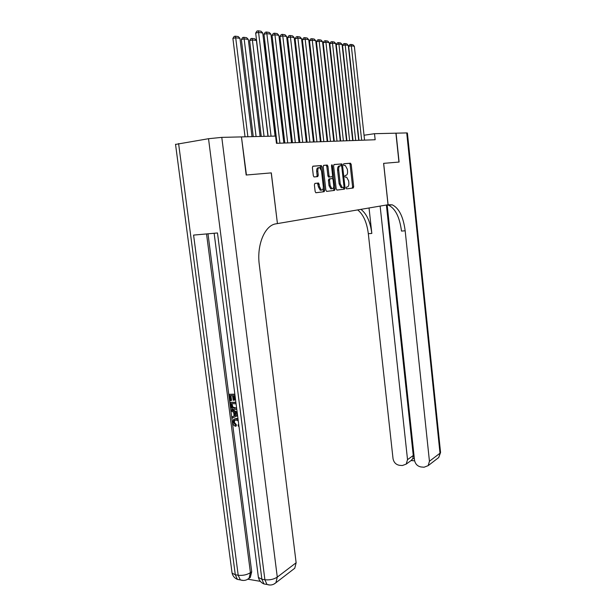 <?xml version="1.0" encoding="UTF-8"?>
<svg xmlns="http://www.w3.org/2000/svg" width="616" height="616" viewBox="0 0 616 616"><rect width="100%" height="100%" fill="white"/><g stroke="black" fill="none" stroke-linecap="round" stroke-linejoin="round"><path stroke-width="0.92" d="M346.1 188.042L346.631 188.858L353.207 188.026L353.676 186.71L351.205 164.403L350.45 163.209L343.82 163.733L343.482 164.657L343.928 165.488L345.291 165.473L347.339 169.269L347.547 171.148C347.701 173.581 347.185 174.983 345.992 175.352L345.129 175.437L344.791 176.361L345.23 177.185L346.631 177.154L348.633 180.896L348.841 182.767C348.995 185.2 348.479 186.609 347.301 187.002L346.438 187.11L346.1 188.042M314.93 183.406L314.383 184.815L315.161 191.514L315.831 192.731L324.162 191.715L324.694 190.329L321.999 166.79L321.306 165.55L312.943 166.181L312.389 167.575L313.328 175.706L314.021 176.946L317.725 176.615L318.264 175.229L317.802 171.233C317.702 168.715 318.318 167.506 319.658 167.591L321.498 170.901L323.277 186.425C323.385 188.981 322.753 190.205 321.383 190.098L319.604 186.856L318.626 183.037L314.93 183.406M175.545 144.421L208.524 138.716L221.783 137.376L241.449 136.906L246.169 175.021L271.31 172.888L246.439 174.998L241.449 136.937M271.31 172.888L277.431 223.593L388.034 204.735L383.606 163.363L398.945 162.062L395.911 133.179L374.505 133.695L364.041 135.235M241.718 136.898L275.591 136.082L276.461 143.32L375.159 139.747L374.505 133.695M336.197 188.896L336.99 190.09L344.544 189.127L345.037 187.788L342.496 165.119L341.841 163.918L334.095 164.511L333.587 165.843L336.197 188.896M334.542 190.398L326.703 191.391L325.879 190.182L323.192 166.69L323.723 165.327L327.273 165.073L327.951 166.305L329.029 175.76L329.845 176.992L332.062 176.761L332.578 175.414L331.47 165.627L331.924 164.695L332.394 165.55L335.058 189.035L334.542 190.398L326.588 191.391M318.688 184.33L318.534 183.021M317.794 176.6L317.648 175.306M271.225 172.896L277.431 223.593M346.438 136.336L346.038 136.352M330.068 50.281L330.507 50.189L340.171 136.513L339.732 136.529M333.78 136.69L333.264 136.706M327.219 136.875L326.649 136.891M320.497 137.06L319.866 137.083M313.606 137.252L312.913 137.276M306.545 137.453L305.782 137.468M299.299 137.653L298.467 137.676M291.876 137.861L290.968 137.884M284.253 138.069L283.268 138.1M276.422 138.284L275.86 138.307M346.546 188.858L352.113 188.149L352.591 186.833L350.111 164.541L349.48 163.363L343.674 163.802M341.457 165.843L340.74 164.064L333.918 164.58M336.883 190.082L343.443 189.251L343.867 187.295M343.651 187.449L343.998 186.517L341.757 166.582L341.303 165.743L340.286 165.812C339.07 166.158 338.538 167.567 338.692 170.047L340.232 183.761L342.25 187.51L343.651 187.449M340.194 165.82L339.185 165.95C337.968 166.297 337.429 167.714 337.583 170.185L338.692 170.047M342.735 187.564L341.141 187.641L339.131 183.891L337.583 170.185M323.531 165.404L327.135 165.057M332.062 176.761L328.574 177.108L327.912 175.899L326.834 166.443L326.018 165.204M332.486 176.345L332.779 178.894M333.664 186.733L333.941 189.158L335.058 189.035M330.145 185.555L331.878 188.742C333.179 188.835 333.787 187.634 333.68 185.139L333.079 179.78L332.424 178.586L330.053 178.802L329.529 180.165L330.145 185.555L329.029 185.686L330.761 188.866L331.593 188.773M330.053 178.802L328.936 178.933L328.413 180.296L329.529 180.165M329.029 185.686L328.413 180.296M333.433 190.521L333.941 189.158M321.144 190.128L320.258 190.229L318.472 186.987L317.494 183.168L314.853 183.422M318.788 167.706L318.526 167.737C317.186 167.652 316.57 168.861 316.67 171.379L317.802 171.233M316.724 176.715L317.132 175.368L316.67 171.379M321.159 169.439L320.181 165.696L312.743 166.258M315.9 192.754L323.038 191.846L323.569 190.452L323.277 187.926M329.906 48.841L330.369 48.864M330.507 50.189L330.03 48.818M361.654 140.232L351.32 45.823L348.687 46.377L358.997 140.333M364.572 140.132L354.339 46.254L351.32 45.823L350.812 44.437L352.922 44.745L354.339 46.254M348.687 46.377L349.757 44.66L350.812 44.437M387.156 204.882L414.514 460.16C415.284 464.048 417.494 466.32 421.152 466.982L424.093 467.213L428.151 465.658L429.444 461.253L440.001 453.207L406.729 132.917L396.065 133.179L399.099 162.047L383.606 163.363M383.66 163.356L388.088 204.728L392.23 204.835C398.999 208.077 403.311 216.724 405.166 230.784L429.444 461.253M380.126 206.083L407.53 459.652L406.19 464.118L402.363 465.534L399.499 465.319C395.942 464.664 393.786 462.423 393.023 458.597L368.322 233.703C366.859 222.353 363.317 214.422 357.68 209.91M360.914 209.355C366.689 213.767 370.324 221.799 371.825 233.425L369.038 207.969M406.729 132.917L407.399 133.01L440.525 452.098L438.731 457.526L437.398 458.55M386.386 205.013L413.259 455.517L412.812 458.589L414.36 458.704M387.125 204.889L388.504 205.197C395.303 208.424 399.638 217.048 401.501 231.077L405.166 230.784M411.157 460.491L412.812 458.589M234.912 420.12L234.257 422.206L236.344 424.732L236.267 425.941L235.551 426.287C233.988 425.718 233.048 424.493 232.733 422.615L233.564 419.481L236.621 418.457L237.992 418.749M234.542 418.957L236.621 418.457M232.247 418.125L237.591 415.638L232.247 418.125L232.078 416.832L234.126 415.946L233.649 412.243L231.346 411.157L231.177 409.856L231.901 409.532L237.145 412.158M232.078 416.832L234.126 415.931M235.035 395.742L233.418 395.68L234.003 400.277L233.187 400.246L232.594 395.657L230.138 395.572L230.808 400.708L229.991 400.677L229.167 394.309L234.827 394.171M234.18 395.711L234.727 399.961L234.003 400.277M230.908 395.595L231.531 400.392L230.808 400.708M207.992 233.803L251.713 571.74L250.304 577.415L248.825 578.516M247.963 579.225L260.314 581.335M236.76 409.155L234.711 409.648C232.448 409.548 231.077 408.154 230.607 405.467L230.207 402.356L235.866 402.233M277.354 223.608L275.96 223.839C264.926 225.171 256.572 244.783 259.29 264.641L296.134 562.755L294.756 568.245L293.193 569.453M221.783 137.376L277.285 577.107C273.766 579.371 269.639 580.249 264.895 579.748L261.877 579.24L217.487 232.964L193.586 235.089L238.2 575.244L235.297 574.759L232.086 573.134L231.932 571.971M229.167 394.309L234.873 394.502M230.207 402.356L235.913 402.579M236.067 403.811L231.177 403.611L231.408 405.405L232.178 407.484L234.565 408.416L236.575 407.738M231.947 403.642L232.902 407.161L236.282 408.031M231.408 405.405L232.14 405.089M232.178 407.484L232.902 407.161M234.565 408.416L235.289 408.092M231.177 409.856L237.237 412.897M237.391 414.067L234.511 412.651L234.896 415.623L237.453 414.53M235.327 413.036L235.62 415.292L237.445 414.506M234.896 415.623L235.62 415.292M238.269 420.905L236.059 420.02L234.126 420.505L233.533 422.545L234.257 422.206M233.533 422.545L235.62 425.078L236.344 424.732M238.923 425.987L238.377 426.226L237.999 424.986L238.538 424.732M237.999 424.986L238.739 424.57M235.897 418.795L238.092 419.535M235.62 425.078L235.551 426.287M323.939 49.426L323.439 49.534M323.269 48.079L323.777 47.986M317.202 48.649L316.639 48.772M316.47 47.301L317.032 47.186M310.295 47.855L309.671 47.994M309.525 46.731L310.125 46.377M303.218 47.047L302.533 47.193M302.441 46.392L303.049 45.553M355.709 140.448L345.191 44.937L342.535 45.499L353.037 140.548M358.697 140.34L348.271 45.384L345.191 44.937L344.675 43.536L346.839 43.852L348.271 45.384M342.535 45.499L343.62 43.759L344.675 43.536M349.626 140.671L338.916 44.029L336.236 44.598L346.931 140.771M352.683 140.556L342.072 44.483L338.916 44.029L338.4 42.612L340.617 42.935L342.072 44.483M336.236 44.598L337.329 42.843L338.4 42.612M343.397 140.895L332.486 43.097L329.791 43.674L340.687 140.995M346.531 140.779L335.72 43.567L332.486 43.097L331.978 41.665L334.242 42.003L335.72 43.567M329.791 43.674L330.9 41.896L331.978 41.665M337.021 141.126L325.903 42.142L323.184 42.735L334.288 141.226M340.232 141.01L329.214 42.627L325.903 42.142L325.394 40.702L327.712 41.041L329.214 42.627M323.184 42.735L324.309 40.933L325.394 40.702M295.957 46.223L295.203 46.385M295.819 45.014L295.164 46.054M330.492 141.364L319.157 41.172L316.416 41.765L327.735 141.464M333.78 141.241L322.545 41.657L319.157 41.172L318.649 39.709L321.028 40.055L322.545 41.657M316.416 41.765L317.556 39.948L318.649 39.709M288.519 45.384L287.834 45.53L298.606 137.668M288.427 44.583L287.834 45.53M326.534 165.542L326.488 165.142M323.8 141.603L312.243 40.171L309.486 40.772L321.028 141.703M327.173 141.488L315.715 40.671L312.243 40.171L311.742 38.693L314.175 39.047L315.715 40.671M309.486 40.772L310.641 38.931L311.742 38.693M280.881 44.521L291.553 137.869M280.834 44.16L280.565 44.591M316.947 141.857L305.151 39.147L302.379 39.763L314.145 141.957M320.397 141.726L308.716 39.663L305.151 39.147L304.658 37.645L307.153 38.015L308.716 39.663M302.379 39.763L303.549 37.892L304.658 37.645M309.917 142.111L297.882 38.092L295.087 38.716L307.099 142.211M317.448 176.646L317.302 175.344M313.452 141.98L301.54 38.623L297.882 38.092L297.389 36.583L299.954 36.96L301.54 38.623M295.087 38.716L296.273 36.829L297.389 36.583M271.91 42.512L283.399 138.092M302.71 142.373L290.429 37.014L287.61 37.653L299.861 142.473M306.337 142.242L294.179 37.561L290.429 37.014L289.936 35.482L292.569 35.867L294.179 37.561M287.61 37.653L288.812 35.736L289.936 35.482M263.756 41.441L264.326 41.518L275.914 138.3M264.326 41.518L263.687 40.849M295.31 142.635L282.775 35.913L279.941 36.552L292.446 142.743M299.037 142.504L286.625 36.467L282.775 35.913L282.29 34.357L284.992 34.758L286.625 36.467M279.941 36.552L281.158 34.619L282.29 34.357M264.056 136.359L252.383 39.948L256.418 40.479L267.968 136.267M249.619 40.587L250.835 38.654L251.936 38.4L252.383 39.948L249.619 40.587L261.253 136.429M251.936 38.4L254.762 38.777L256.418 40.479M287.726 142.912L274.929 34.773L272.064 35.428L284.838 143.02M291.545 142.773L278.879 35.343L274.929 34.773L274.443 33.202L277.215 33.611L278.879 35.343M272.064 35.428L273.304 33.464L274.443 33.202M256.079 136.552L244.152 38.87L248.294 39.416L260.091 136.452M241.364 39.516L242.604 37.561L243.713 37.299L244.152 38.87L241.364 39.516L253.253 136.621M243.713 37.299L246.616 37.684L248.294 39.416M279.934 143.197L266.859 33.611L263.979 34.273L277.023 143.297M283.853 143.051L270.917 34.196L266.859 33.611L266.382 32.017L269.231 32.44L270.917 34.196M263.979 34.273L265.234 32.286L266.382 32.017M247.886 136.744L235.705 37.761L239.955 38.323L252.006 136.644M232.902 38.423L234.149 36.436L235.274 36.175L235.705 37.761L232.902 38.423L245.045 136.814M235.274 36.175L238.253 36.575L239.955 38.323M271.055 136.19L258.574 32.409L255.679 33.087L268.122 136.259M275.09 136.09L262.747 33.01L258.574 32.409L258.104 30.8L261.03 31.231L262.747 33.01M255.679 33.087L256.941 31.07L258.104 30.8M345.045 175.468L345.992 175.352M349.357 163.356L350.45 163.209M350.111 164.541L351.205 164.403M352.591 186.833L353.676 186.71M352.113 188.149L353.207 188.026M340.617 164.049L341.718 163.902M341.395 165.257L342.496 165.119M343.936 187.911L345.037 187.788M343.443 189.251L344.544 189.127M339.131 183.891L340.232 183.761M326.834 166.443L327.951 166.305M327.912 175.899L329.029 175.76M328.728 177.123L329.845 176.992M331.477 165.666L332.394 165.55M317.325 183.152L318.457 183.021M318.172 184.392L319.304 184.261M318.472 186.987L319.604 186.856M317.132 175.368L318.264 175.229M320.035 165.681L321.159 165.535M320.867 166.936L321.999 166.79M323.569 190.452L324.694 190.329M323.038 191.846L324.162 191.715M371.825 233.425L368.322 233.703M407.53 459.652L413.259 455.517M178.594 143.551L235.297 574.759L237.414 579.387L240.448 579.933M269.87 585.031L266.974 584.461L264.895 579.748L208.524 138.716M273.781 584.184L275.914 582.744L277.285 577.107L296.134 562.755M206.545 233.934L250.427 572.672L251.713 571.74M214.137 233.264L258.404 577.469C259.205 580.572 261.053 582.728 263.956 583.945L261.877 579.24L258.404 577.469L258.25 576.237M294.756 568.245L275.914 582.744C273.25 585 270.27 585.57 266.974 584.461L263.956 583.945L266.982 584.468M250.427 572.672C246.847 574.867 242.773 575.729 238.2 575.244L240.309 579.879C243.474 580.98 246.377 580.472 249.018 578.355L250.427 572.672M246.977 579.671L250.304 577.415M243.258 580.457L237.414 579.387C234.627 578.201 232.856 576.122 232.086 573.134L175.522 144.236M236.652 414.868L237.376 414.537M349.48 163.363L350.566 163.225M340.74 164.064L341.841 163.918M341.141 187.641L342.25 187.51M326.157 165.219L327.273 165.073M328.574 177.108L329.691 176.969M330.761 188.866L331.878 188.742M317.494 183.168L318.626 183.037M320.258 190.229L321.383 190.098M320.181 165.696L321.306 165.55M388.504 205.197L392.23 204.835M406.19 464.118L412.081 459.821M428.151 465.658L438.731 457.526L440.571 452.444M411.065 460.56L414.614 460.822M234.85 420.174L234.126 420.505"/></g></svg>

